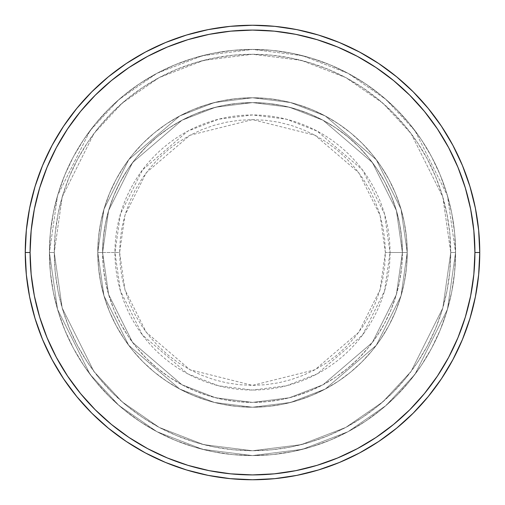 <?xml version="1.0" encoding="UTF-8"?>
<svg xmlns="http://www.w3.org/2000/svg" width="505" height="505" viewBox="0 0 505 505"><rect width="100%" height="100%" fill="white"/><g stroke="black" fill="none" stroke-linecap="round" stroke-linejoin="round"><path stroke-width="0.38" stroke-dasharray="2.52 1.89" d="M385.378 252.5L380.063 215.294L358.802 172.773L315.032 135.258L252.5 119.622L189.968 135.258L146.197 172.773L124.937 215.294L119.622 252.5L114.957 252.5L120.455 213.987L142.46 169.97L187.772 131.136L218.64 119.186L252.5 114.957L286.36 119.186L317.228 131.136L362.54 169.97L384.545 213.987L390.043 252.5L385.378 252.5L384.734 239.477L382.822 226.575L379.653 213.931L375.259 201.653L369.685 189.861L362.981 178.675L355.217 168.203L346.455 158.545L336.797 149.783L326.325 142.019L315.139 135.315L303.347 129.741L291.069 125.347L278.425 122.178L265.523 120.266L252.5 119.622L239.477 120.266L226.575 122.178L213.931 125.347L201.653 129.741L189.861 135.315L178.675 142.019L168.203 149.783L158.545 158.545L149.783 168.203L142.019 178.675L135.315 189.861L129.741 201.653L125.347 213.931L122.178 226.575L120.266 239.477L119.622 252.5L120.266 265.523L122.178 278.425L125.347 291.069L129.741 303.347L135.315 315.139L142.019 326.325L149.783 336.797L158.545 346.455L168.203 355.217L178.675 362.981L189.861 369.685L201.653 375.259L213.931 379.653L226.575 382.822L239.477 384.734L252.5 385.378L265.523 384.734L278.425 382.822L291.069 379.653L303.347 375.259L315.139 369.685L326.325 362.981L336.797 355.217L346.455 346.455L355.217 336.797L362.981 326.325L369.685 315.139L375.259 303.347L379.653 291.069L382.822 278.425L384.734 265.523L385.378 252.5L390.043 252.5A137.543 137.543 0 0 0 252.5 114.957A137.543 137.543 0 0 0 114.957 252.5L97.774 252.5L103.967 295.823L128.718 345.332L179.692 389.02L214.417 402.46L252.5 407.226L290.583 402.46L325.308 389.02L376.282 345.332L401.033 295.823L407.226 252.5L402.39 252.5L396.393 294.472L372.412 342.434L323.036 384.753L289.397 397.776L252.5 402.39L215.603 397.776L181.964 384.753L132.588 342.434L108.607 294.472L102.61 252.5L97.774 252.5L102.61 252.5L108.607 294.472L132.588 342.434L181.964 384.753L215.603 397.776L252.5 402.39L289.397 397.776L323.036 384.753L372.412 342.434L396.393 294.472L402.39 252.5L407.226 252.5L401.033 295.823L376.282 345.332L325.308 389.02L290.583 402.46L252.5 407.226L214.417 402.46L179.692 389.02L128.718 345.332L103.967 295.823L97.774 252.5L103.967 295.823L128.718 345.332L179.692 389.02L214.417 402.46L252.5 407.226L290.583 402.46L325.308 389.02L376.282 345.332L401.033 295.823L407.226 252.5L402.39 252.5L396.393 294.472L372.412 342.434L323.036 384.753L289.397 397.776L252.5 402.39L215.603 397.776L181.964 384.753L132.588 342.434L108.607 294.472L102.61 252.5L97.774 252.5L102.61 252.5L108.607 294.472L132.588 342.434L181.964 384.753L215.603 397.776L252.5 402.39L289.397 397.776L323.036 384.753L372.412 342.434L396.393 294.472L402.39 252.5L407.226 252.5L401.033 295.823L376.282 345.332L325.308 389.02L290.583 402.46L252.5 407.226L214.417 402.46L179.692 389.02L128.718 345.332L103.967 295.823L97.774 252.5L103.967 295.823L128.718 345.332L179.692 389.02L214.417 402.46L252.5 407.226L290.583 402.46L325.308 389.02L376.282 345.332L401.033 295.823L407.226 252.5L402.39 252.5L396.393 294.472L372.412 342.434L323.036 384.753L289.397 397.776L252.5 402.39L215.603 397.776L181.964 384.753L132.588 342.434L108.607 294.472L102.61 252.5L97.774 252.5L102.61 252.5L108.607 294.472L132.588 342.434L181.964 384.753L215.603 397.776L252.5 402.39L289.397 397.776L323.036 384.753L372.412 342.434L396.393 294.472L402.39 252.5L407.226 252.5L401.033 295.823L376.282 345.332L325.308 389.02L290.583 402.46L252.5 407.226L214.417 402.46L179.692 389.02L128.718 345.332L103.967 295.823L97.774 252.5A154.726 154.726 0 0 1 252.5 97.774A154.726 154.726 0 0 1 407.226 252.5A154.726 154.726 0 0 0 252.5 97.774A154.726 154.726 0 0 0 97.774 252.5A154.726 154.726 0 0 1 252.5 97.774A154.726 154.726 0 0 1 407.226 252.5A154.726 154.726 0 0 0 252.5 97.774A154.726 154.726 0 0 0 97.774 252.5A154.726 154.726 0 0 1 252.5 97.774A154.726 154.726 0 0 1 407.226 252.5L390.043 252.5L407.226 252.5A154.726 154.726 0 0 0 252.5 97.774A154.726 154.726 0 0 0 97.774 252.5A154.726 154.726 0 0 1 252.5 97.774A154.726 154.726 0 0 1 407.226 252.5A154.726 154.726 0 0 0 252.5 97.774A154.726 154.726 0 0 0 97.774 252.5A154.726 154.726 0 0 1 252.5 97.774A154.726 154.726 0 0 1 407.226 252.5A154.726 154.726 0 0 1 252.5 407.226A154.726 154.726 0 0 1 97.774 252.5A154.726 154.726 0 0 0 252.5 407.226A154.726 154.726 0 0 0 407.226 252.5A154.726 154.726 0 0 1 252.5 407.226A154.726 154.726 0 0 1 97.774 252.5A154.726 154.726 0 0 0 252.5 407.226A154.726 154.726 0 0 0 407.226 252.5A154.726 154.726 0 0 1 252.5 407.226A154.726 154.726 0 0 1 97.774 252.5L114.957 252.5A137.543 137.543 0 0 0 252.5 390.043A137.543 137.543 0 0 0 390.043 252.5L384.545 291.013L362.54 335.03L317.228 373.864L286.36 385.814L252.5 390.043L218.64 385.814L187.772 373.864L142.46 335.03L120.455 291.013L114.957 252.5L119.622 252.5L124.937 289.706L146.197 332.227L189.968 369.742L252.5 385.378L315.032 369.742L358.802 332.227L380.063 289.706L385.378 252.5M455.573 252.5L450.738 252.5A198.238 198.238 0 0 0 252.5 54.262A198.238 198.238 0 0 0 54.262 252.5L49.427 252.5A203.073 203.073 0 0 1 252.5 49.427A203.073 203.073 0 0 1 455.573 252.5L450.738 252.5L442.809 308.006L411.089 371.446L382.847 401.86L345.786 427.419L301.296 444.64L252.5 450.738L203.704 444.64L159.214 427.419L122.153 401.86L93.911 371.446L62.191 308.006L54.262 252.5L49.427 252.5L57.551 309.363L90.041 374.344L118.972 405.502L156.935 431.68L202.511 449.324L252.5 455.573L302.489 449.324L348.065 431.68L386.028 405.502L414.959 374.344L447.449 309.363L455.573 252.5L447.449 309.363L414.959 374.344L386.028 405.502L348.065 431.68L302.489 449.324L252.5 455.573L202.511 449.324L156.935 431.68L118.972 405.502L90.041 374.344L57.551 309.363L49.427 252.5L54.262 252.5L62.191 308.006L93.911 371.446L122.153 401.86L159.214 427.419L203.704 444.64L252.5 450.738L301.296 444.64L345.786 427.419L382.847 401.86L411.089 371.446L442.809 308.006L450.738 252.5L455.573 252.5A203.073 203.073 0 0 0 252.5 49.427A203.073 203.073 0 0 0 49.427 252.5A203.073 203.073 0 0 1 252.5 49.427A203.073 203.073 0 0 1 455.573 252.5L454.595 232.597L451.672 212.883L446.83 193.548L440.114 174.787L431.598 156.771L421.353 139.677L409.479 123.668L396.097 108.903L381.332 95.521L365.323 83.647L348.229 73.402L330.213 64.886L311.452 58.17L292.117 53.328L272.403 50.405L252.5 49.427L232.597 50.405L212.883 53.328L193.548 58.17L174.787 64.886L156.771 73.402L139.677 83.647L123.668 95.521L108.903 108.903L95.521 123.668L83.647 139.677L73.402 156.771L64.886 174.787L58.17 193.548L53.328 212.883L50.405 232.597L49.427 252.5L50.405 272.403L53.328 292.117L58.17 311.452L64.886 330.213L73.402 348.229L83.647 365.323L95.521 381.332L108.903 396.097L123.668 409.479L139.677 421.353L156.771 431.598L174.787 440.114L193.548 446.83L212.883 451.672L232.597 454.595L252.5 455.573L272.403 454.595L292.117 451.672L311.452 446.83L330.213 440.114L348.229 431.598L365.323 421.353L381.332 409.479L396.097 396.097L409.479 381.332L421.353 365.323L431.598 348.229L440.114 330.213L446.83 311.452L451.672 292.117L454.595 272.403L455.573 252.5A203.073 203.073 0 0 1 252.5 455.573A203.073 203.073 0 0 1 49.427 252.5A203.073 203.073 0 0 0 252.5 455.573A203.073 203.073 0 0 0 455.573 252.5L450.738 252.5L449.785 271.93L446.931 291.177L442.203 310.045L435.651 328.364L427.331 345.95L417.332 362.634L405.742 378.264L392.675 392.675L378.264 405.742L362.634 417.332L345.95 427.331L328.364 435.651L310.045 442.203L291.177 446.931L271.93 449.785L252.5 450.738L233.07 449.785L213.823 446.931L194.955 442.203L176.636 435.651L159.05 427.331L142.366 417.332L126.736 405.742L112.325 392.675L99.258 378.264L87.668 362.634L77.669 345.95L69.349 328.364L62.797 310.045L58.069 291.177L55.215 271.93L54.262 252.5L55.215 233.07L58.069 213.823L62.797 194.955L69.349 176.636L77.669 159.05L87.668 142.366L99.258 126.736L112.325 112.325L126.736 99.258L142.366 87.668L159.05 77.669L176.636 69.349L194.955 62.797L213.823 58.069L233.07 55.215L252.5 54.262L271.93 55.215L291.177 58.069L310.045 62.797L328.364 69.349L345.95 77.669L362.634 87.668L378.264 99.258L392.675 112.325L405.742 126.736L417.332 142.366L427.331 159.05L435.651 176.636L442.203 194.955L446.931 213.823L449.785 233.07L450.738 252.5L442.809 196.994L411.089 133.554L382.847 103.14L345.786 77.581L301.296 60.36L252.5 54.262L203.704 60.36L159.214 77.581L122.153 103.14L93.911 133.554L62.191 196.994L54.262 252.5L49.427 252.5L57.551 195.637L90.041 130.656L118.972 99.498L156.935 73.32L202.511 55.676L252.5 49.427L302.489 55.676L348.065 73.32L386.028 99.498L414.959 130.656L447.449 195.637L455.573 252.5L447.449 195.637L414.959 130.656L386.028 99.498L348.065 73.32L302.489 55.676L252.5 49.427L202.511 55.676L156.935 73.32L118.972 99.498L90.041 130.656L57.551 195.637L49.427 252.5L54.262 252.5L62.191 196.994L93.911 133.554L122.153 103.14L159.214 77.581L203.704 60.36L252.5 54.262L301.296 60.36L345.786 77.581L382.847 103.14L411.089 133.554L442.809 196.994L450.738 252.5L455.573 252.5A203.073 203.073 0 0 1 252.5 455.573A203.073 203.073 0 0 1 49.427 252.5L54.262 252.5A198.238 198.238 0 0 0 252.5 450.738A198.238 198.238 0 0 0 450.738 252.5L455.573 252.5M102.61 252.5A149.89 149.89 0 0 1 252.5 102.61A149.89 149.89 0 0 1 402.39 252.5A149.89 149.89 0 0 0 252.5 102.61A149.89 149.89 0 0 0 102.61 252.5L103.336 267.189L105.495 281.739L109.067 296.012L114.023 309.862L120.31 323.156L127.872 335.774L136.634 347.585L146.513 358.487L157.415 368.366L169.225 377.128L181.844 384.69L195.138 390.977L208.988 395.933L223.261 399.505L237.811 401.664L252.5 402.39L267.189 401.664L281.739 399.505L296.012 395.933L309.862 390.977L323.156 384.69L335.774 377.128L347.585 368.366L358.487 358.487L368.366 347.585L377.128 335.774L384.69 323.156L390.977 309.862L395.933 296.012L399.505 281.739L401.664 267.189L402.39 252.5L401.664 237.811L399.505 223.261L395.933 208.988L390.977 195.138L384.69 181.844L377.128 169.225L368.366 157.415L358.487 146.513L347.585 136.634L335.774 127.872L323.156 120.31L309.862 114.023L296.012 109.067L281.739 105.495L267.189 103.336L252.5 102.61L237.811 103.336L223.261 105.495L208.988 109.067L195.138 114.023L181.844 120.31L169.225 127.872L157.415 136.634L146.513 146.513L136.634 157.415L127.872 169.225L120.31 181.844L114.023 195.138L109.067 208.988L105.495 223.261L103.336 237.811L102.61 252.5A149.89 149.89 0 0 0 252.5 402.39A149.89 149.89 0 0 0 402.39 252.5A149.89 149.89 0 0 1 252.5 402.39A149.89 149.89 0 0 1 102.61 252.5L103.336 237.811L105.495 223.261L109.067 208.988L114.023 195.138L120.31 181.844L127.872 169.225L136.634 157.415L146.513 146.513L157.415 136.634L169.225 127.872L181.844 120.31L195.138 114.023L208.988 109.067L223.261 105.495L237.811 103.336L252.5 102.61L267.189 103.336L281.739 105.495L296.012 109.067L309.862 114.023L323.156 120.31L335.774 127.872L347.585 136.634L358.487 146.513L368.366 157.415L377.128 169.225L384.69 181.844L390.977 195.138L395.933 208.988L399.505 223.261L401.664 237.811L402.39 252.5L401.664 267.189L399.505 281.739L395.933 296.012L390.977 309.862L384.69 323.156L377.128 335.774L368.366 347.585L358.487 358.487L347.585 368.366L335.774 377.128L323.156 384.69L309.862 390.977L296.012 395.933L281.739 399.505L267.189 401.664L252.5 402.39L237.811 401.664L223.261 399.505L208.988 395.933L195.138 390.977L181.844 384.69L169.225 377.128L157.415 368.366L146.513 358.487L136.634 347.585L127.872 335.774L120.31 323.156L114.023 309.862L109.067 296.012L105.495 281.739L103.336 267.189L102.61 252.5L97.774 252.5L98.519 267.663L100.747 282.686L104.44 297.413L109.553 311.711L116.049 325.435L123.851 338.457L132.897 350.653L143.092 361.908L154.347 372.103L166.543 381.149L179.565 388.951L193.289 395.447L207.587 400.56L222.314 404.252L237.337 406.481L252.5 407.226L267.663 406.481L282.686 404.252L297.413 400.56L311.711 395.447L325.435 388.951L338.457 381.149L350.653 372.103L361.908 361.908L372.103 350.653L381.149 338.457L388.951 325.435L395.447 311.711L400.56 297.413L404.252 282.686L406.481 267.663L407.226 252.5L406.481 237.337L404.252 222.314L400.56 207.587L395.447 193.289L388.951 179.565L381.149 166.543L372.103 154.347L361.908 143.092L350.653 132.897L338.457 123.851L325.435 116.049L311.711 109.553L297.413 104.44L282.686 100.747L267.663 98.519L252.5 97.774L237.337 98.519L222.314 100.747L207.587 104.44L193.289 109.553L179.565 116.049L166.543 123.851L154.347 132.897L143.092 143.092L132.897 154.347L123.851 166.543L116.049 179.565L109.553 193.289L104.44 207.587L100.747 222.314L98.519 237.337L97.774 252.5A154.726 154.726 0 0 0 252.5 407.226A154.726 154.726 0 0 0 407.226 252.5A154.726 154.726 0 0 1 252.5 407.226A154.726 154.726 0 0 1 97.774 252.5A154.726 154.726 0 0 0 252.5 407.226A154.726 154.726 0 0 0 407.226 252.5A154.726 154.726 0 0 1 252.5 407.226A154.726 154.726 0 0 1 97.774 252.5L103.967 209.177L128.718 159.668L179.692 115.98L214.417 102.54L252.5 97.774L290.583 102.54L325.308 115.98L376.282 159.668L401.033 209.177L407.226 252.5L402.39 252.5L396.393 210.528L372.412 162.566L323.036 120.247L289.397 107.224L252.5 102.61L215.603 107.224L181.964 120.247L132.588 162.566L108.607 210.528L102.61 252.5L108.607 210.528L132.588 162.566L181.964 120.247L215.603 107.224L252.5 102.61L289.397 107.224L323.036 120.247L372.412 162.566L396.393 210.528L402.39 252.5L407.226 252.5L401.033 209.177L376.282 159.668L325.308 115.98L290.583 102.54L252.5 97.774L214.417 102.54L179.692 115.98L128.718 159.668L103.967 209.177L97.774 252.5L102.61 252.5L97.774 252.5L103.967 209.177L128.718 159.668L179.692 115.98L214.417 102.54L252.5 97.774L290.583 102.54L325.308 115.98L376.282 159.668L401.033 209.177L407.226 252.5L402.39 252.5L396.393 210.528L372.412 162.566L323.036 120.247L289.397 107.224L252.5 102.61L215.603 107.224L181.964 120.247L132.588 162.566L108.607 210.528L102.61 252.5L108.607 210.528L132.588 162.566L181.964 120.247L215.603 107.224L252.5 102.61L289.397 107.224L323.036 120.247L372.412 162.566L396.393 210.528L402.39 252.5L407.226 252.5L401.033 209.177L376.282 159.668L325.308 115.98L290.583 102.54L252.5 97.774L214.417 102.54L179.692 115.98L128.718 159.668L103.967 209.177L97.774 252.5L102.61 252.5L97.774 252.5L103.967 209.177L128.718 159.668L179.692 115.98L214.417 102.54L252.5 97.774L290.583 102.54L325.308 115.98L376.282 159.668L401.033 209.177L407.226 252.5L402.39 252.5L396.393 210.528L372.412 162.566L323.036 120.247L289.397 107.224L252.5 102.61L215.603 107.224L181.964 120.247L132.588 162.566L108.607 210.528L102.61 252.5L108.607 210.528L132.588 162.566L181.964 120.247L215.603 107.224L252.5 102.61L289.397 107.224L323.036 120.247L372.412 162.566L396.393 210.528L402.39 252.5L407.226 252.5L401.033 209.177L376.282 159.668L325.308 115.98L290.583 102.54L252.5 97.774L214.417 102.54L179.692 115.98L128.718 159.668L103.967 209.177L97.774 252.5L102.61 252.5M479.75 252.5A227.25 227.25 0 0 0 252.5 25.25A227.25 227.25 0 0 0 25.25 252.5A227.25 227.25 0 0 0 252.5 479.75A227.25 227.25 0 0 0 479.75 252.5"/><path stroke-width="0.76" d="M25.25 252.5L30.085 252.5A222.415 222.415 0 0 1 252.5 30.085A222.415 222.415 0 0 1 474.915 252.5L479.75 252.5A227.25 227.25 0 0 0 252.5 25.25A227.25 227.25 0 0 0 25.25 252.5A227.25 227.25 0 0 1 252.5 25.25A227.25 227.25 0 0 1 479.75 252.5A227.25 227.25 0 0 1 252.5 479.75A227.25 227.25 0 0 1 25.25 252.5L26.342 230.223L29.618 208.167L35.034 186.534L42.546 165.533L52.084 145.377L63.548 126.244L76.836 108.335L91.809 91.809L108.335 76.836L126.244 63.548L145.377 52.084L165.533 42.546L186.534 35.034L208.167 29.618L230.223 26.342L252.5 25.25L274.777 26.342L296.833 29.618L318.466 35.034L339.467 42.546L359.623 52.084L378.756 63.548L396.665 76.836L413.191 91.809L428.164 108.335L441.452 126.244L452.916 145.377L462.454 165.533L469.966 186.534L475.382 208.167L478.658 230.223L479.75 252.5L478.658 274.777L475.382 296.833L469.966 318.466L462.454 339.467L452.916 359.623L441.452 378.756L428.164 396.665L413.191 413.191L396.665 428.164L378.756 441.452L359.623 452.916L339.467 462.454L318.466 469.966L296.833 475.382L274.777 478.658L252.5 479.75L230.223 478.658L208.167 475.382L186.534 469.966L165.533 462.454L145.377 452.916L126.244 441.452L108.335 428.164L91.809 413.191L76.836 396.665L63.548 378.756L52.084 359.623L42.546 339.467L35.034 318.466L29.618 296.833L26.342 274.777L25.25 252.5A227.25 227.25 0 0 0 252.5 479.75A227.25 227.25 0 0 0 479.75 252.5L474.915 252.5L473.841 230.697L470.641 209.108L465.339 187.936L457.984 167.389L448.655 147.656L437.431 128.933L424.427 111.403L409.77 95.23L393.597 80.573L376.067 67.569L357.344 56.345L337.611 47.016L317.064 39.661L295.892 34.359L274.303 31.159L252.5 30.085L230.697 31.159L209.108 34.359L187.936 39.661L167.389 47.016L147.656 56.345L128.933 67.569L111.403 80.573L95.23 95.23L80.573 111.403L67.569 128.933L56.345 147.656L47.016 167.389L39.661 187.936L34.359 209.108L31.159 230.697L30.085 252.5L31.159 274.303L34.359 295.892L39.661 317.064L47.016 337.611L56.345 357.344L67.569 376.067L80.573 393.597L95.23 409.77L111.403 424.427L128.933 437.431L147.656 448.655L167.389 457.984L187.936 465.339L209.108 470.641L230.697 473.841L252.5 474.915L274.303 473.841L295.892 470.641L317.064 465.339L337.611 457.984L357.344 448.655L376.067 437.431L393.597 424.427L409.77 409.77L424.427 393.597L437.431 376.067L448.655 357.344L457.984 337.611L465.339 317.064L470.641 295.892L473.841 274.303L474.915 252.5A222.415 222.415 0 0 1 252.5 474.915A222.415 222.415 0 0 1 30.085 252.5L25.25 252.5"/></g></svg>

